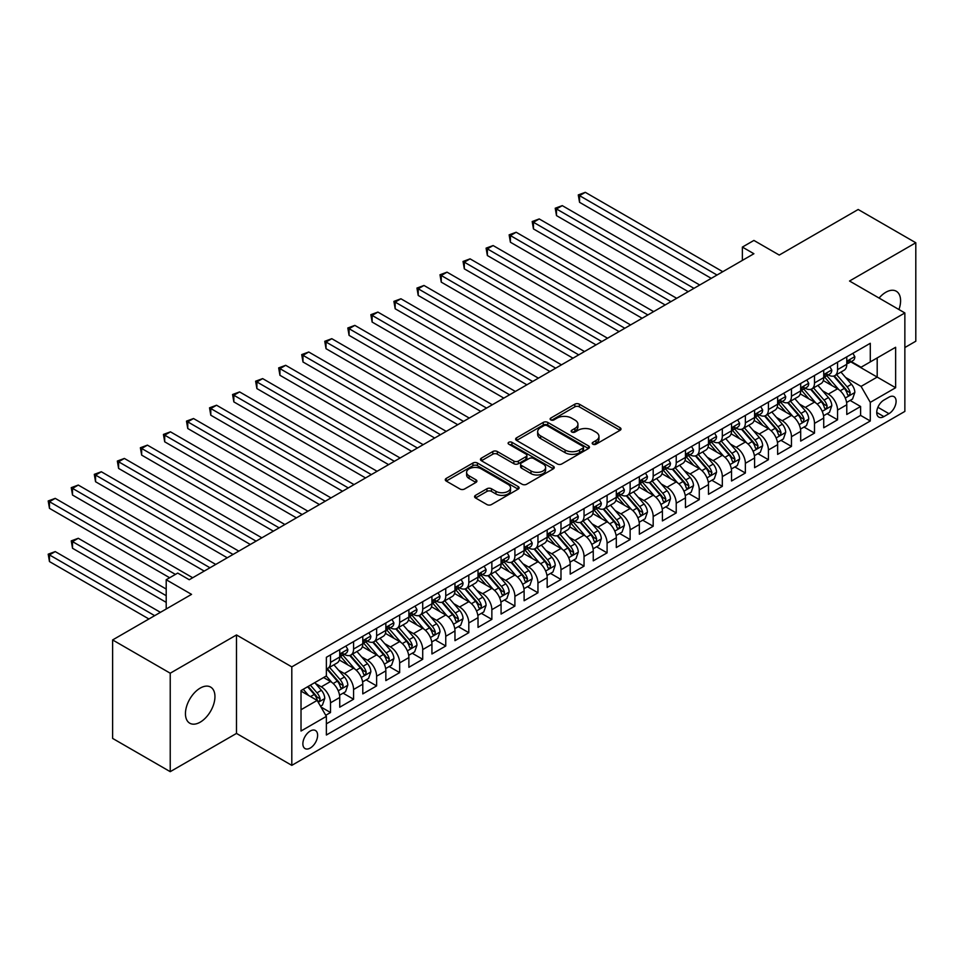 <?xml version="1.0" encoding="UTF-8"?>
<svg xmlns="http://www.w3.org/2000/svg" width="964" height="964" viewBox="0 0 964 964"><rect width="100%" height="100%" fill="white"/><g stroke="black" fill="none" stroke-linecap="round" stroke-linejoin="round"><path stroke-width="1.45" d="M592.86 444.187A2.241 1.289 0 0 0 596.029 444.187L620.069 430.306A3.193 1.844 0 0 0 620.997 429.004A3.193 1.844 0 0 0 620.069 427.691L579.352 404.181A3.193 1.844 0 0 0 574.821 404.181L550.781 418.063A2.241 1.289 0 0 0 550.131 418.978A2.241 1.289 0 0 0 550.781 419.894A2.241 1.289 0 0 0 553.951 419.894L557.059 418.099A10.242 5.917 0 0 1 571.544 418.099L574.93 420.051A10.242 5.917 0 0 1 577.93 424.232A10.242 5.917 0 0 1 574.93 428.414L571.821 430.209A2.241 1.289 0 0 0 571.17 431.125A2.241 1.289 0 0 0 571.821 432.041A2.241 1.289 0 0 0 574.99 432.041L578.099 430.245A10.242 5.917 0 0 1 592.583 430.245L595.969 432.197A10.242 5.917 0 0 1 598.969 436.379A10.242 5.917 0 0 1 595.969 440.56L592.86 442.356A2.241 1.289 0 0 0 592.209 443.271A2.241 1.289 0 0 0 592.86 444.187L592.86 442.356M200.199 722.169A20.859 12.038 120 0 0 213.827 703.792A20.859 12.038 120 0 0 210.622 687.079A20.859 12.038 120 0 0 200.199 688.115A20.859 12.038 120 0 0 186.57 706.491A20.859 12.038 120 0 0 189.763 723.205A20.859 12.038 120 0 0 200.199 722.169M898.942 309.54A20.859 12.038 120 0 0 896.267 291.224A20.859 12.038 120 0 0 885.844 292.261A20.859 12.038 120 0 0 879.072 298.057M310.239 748.052A10.435 6.025 120 0 0 317.06 738.858A10.435 6.025 120 0 0 315.457 730.507A10.435 6.025 120 0 0 310.239 731.025A10.435 6.025 120 0 0 303.431 740.207A10.435 6.025 120 0 0 305.034 748.57A10.435 6.025 120 0 0 310.239 748.052M475.505 495.351A3.193 1.844 0 0 0 474.577 496.653A3.193 1.844 0 0 0 475.505 497.954L486.941 504.558A3.193 1.844 0 0 0 491.459 504.558L518.15 489.146A3.193 1.844 0 0 0 519.09 487.832A3.193 1.844 0 0 0 518.15 486.531L477.433 463.021A3.193 1.844 0 0 0 472.914 463.021L446.212 478.433A3.193 1.844 0 0 0 445.284 479.735A3.193 1.844 0 0 0 446.212 481.048L460.009 489.013A3.193 1.844 0 0 0 464.54 489.013L475.963 482.422A3.193 1.844 0 0 0 476.903 481.108A3.193 1.844 0 0 0 475.963 479.807L469.119 475.854A8.556 4.941 0 0 1 466.612 472.36A8.556 4.941 0 0 1 471.902 467.793A8.556 4.941 0 0 1 481.229 468.866L508.028 484.35A8.556 4.941 0 0 1 510.534 487.832A8.556 4.941 0 0 1 505.257 492.399A8.556 4.941 0 0 1 495.93 491.327L491.459 488.748A3.193 1.844 0 0 0 486.941 488.748L475.505 495.351L475.505 497.954M904.859 347.546L915.8 341.22L915.8 242.759L858.177 209.489L779.249 255.062L753.896 240.434L742.376 247.085L753.896 253.737L189.245 579.738L177.725 573.074L166.206 579.738L166.206 609.007M170.23 673.209L170.23 771.67L236.493 733.423L236.493 634.951L170.23 673.209L112.619 639.939L191.547 594.366L166.206 579.738M236.493 634.951L291.803 666.883L904.859 312.951L904.859 411.411L291.803 765.356L291.803 666.883M915.8 242.759L849.537 281.018L904.859 312.951M557.288 463.937A3.193 1.844 0 0 0 561.819 463.937L588.51 448.525A3.193 1.844 0 0 0 589.45 447.224A3.193 1.844 0 0 0 588.51 445.91L547.793 422.401A3.193 1.844 0 0 0 543.262 422.401L516.571 437.813A3.193 1.844 0 0 0 515.632 439.126A3.193 1.844 0 0 0 516.571 440.428L557.288 463.937M509.655 444.669A2.241 1.289 0 0 1 511.932 444.982L511.932 442.319L553.336 466.227A3.193 1.844 0 0 1 554.264 467.528A3.193 1.844 0 0 1 553.336 468.829L526.633 484.241A3.193 1.844 0 0 1 522.114 484.241L481.398 460.732L481.398 458.129A3.193 1.844 0 0 0 480.458 459.43A3.193 1.844 0 0 0 481.398 460.732M481.398 458.129L492.821 451.526A3.193 1.844 0 0 1 497.34 451.526L513.86 461.069A3.193 1.844 0 0 0 518.379 461.069L525.958 456.683A3.193 1.844 0 0 0 526.898 455.382A3.193 1.844 0 0 0 525.958 454.08L508.763 444.151A2.241 1.289 0 0 1 508.112 443.235A2.241 1.289 0 0 1 509.486 442.042A2.241 1.289 0 0 1 511.932 442.319M170.23 771.67L112.619 738.412L112.619 639.939M325.748 715.288L330.519 712.529L320.964 707.01M315.517 683.5L321.301 686.85A13.038 7.531 60 0 1 330.519 702.816L339.738 697.49L339.738 707.202L353.571 699.225L343.088 693.164M338.569 670.197L344.353 673.535A13.038 7.531 60 0 1 353.571 689.513L362.789 684.187L362.789 693.899L376.623 685.91L366.127 679.861M361.608 656.894L367.404 660.232A13.038 7.531 60 0 1 376.623 676.198L385.841 670.884L385.841 680.596L399.662 672.607L389.179 666.558M384.66 643.591L390.444 646.928A13.038 7.531 60 0 1 399.662 662.895L408.881 657.569L408.881 667.281L422.714 659.304L412.231 653.243M407.712 630.275L413.496 633.625A13.038 7.531 60 0 1 422.714 649.591L431.932 644.265L431.932 653.978L445.754 646.001L435.27 639.939M430.751 616.972L436.535 620.31A13.038 7.531 60 0 1 445.754 636.288L454.972 630.962L454.972 640.674L468.805 632.685L458.322 626.636M453.803 603.669L459.587 607.007A13.038 7.531 60 0 1 468.805 622.973L478.024 617.659L478.024 627.371L491.857 619.382L481.361 613.333M476.843 590.366L482.639 593.704A13.038 7.531 60 0 1 491.857 609.67L501.075 604.344L501.075 614.068L514.897 606.079L504.413 600.03M499.894 577.062L505.678 580.4A13.038 7.531 60 0 1 514.897 596.367L524.115 591.04L524.115 600.753L537.948 592.776L527.465 586.715M522.946 563.747L528.73 567.097A13.038 7.531 60 0 1 537.948 583.063L547.166 577.737L547.166 587.45L560.988 579.472L550.504 573.411M545.986 550.444L551.769 553.782A13.038 7.531 60 0 1 560.988 569.748L570.206 564.434L570.206 574.146L584.039 566.157L573.556 560.108M569.037 537.141L574.821 540.479A13.038 7.531 60 0 1 584.039 556.445L593.258 551.119L593.258 560.843L607.091 552.854L596.596 546.805M592.077 523.838L597.873 527.175A13.038 7.531 60 0 1 607.091 543.142L616.309 537.816L616.309 547.528L630.131 539.551L619.647 533.49M615.128 510.522L620.912 513.872A13.038 7.531 60 0 1 630.131 529.839L639.349 524.512L639.349 534.225L653.182 526.248L642.699 520.186M638.18 497.219L643.964 500.557A13.038 7.531 60 0 1 653.182 516.523L662.401 511.209L662.401 520.922L676.222 512.932L665.738 506.883M661.22 483.916L667.004 487.254A13.038 7.531 60 0 1 676.222 503.22L685.452 497.906L685.452 507.618L699.274 499.629L688.79 493.58M684.271 470.613L690.055 473.951A13.038 7.531 60 0 1 699.274 489.917L708.492 484.591L708.492 494.303L722.325 486.326L711.83 480.265M707.311 457.298L713.107 460.647A13.038 7.531 60 0 1 722.325 476.614L731.543 471.288L731.543 481L745.365 473.023L734.881 466.962M730.363 443.994L736.147 447.332A13.038 7.531 60 0 1 745.365 463.31L754.583 457.984L754.583 467.697L768.416 459.708L757.933 453.658M753.414 430.691L759.198 434.029A13.038 7.531 60 0 1 768.416 449.995L777.635 444.681L777.635 454.393L791.456 446.404L780.973 440.355M776.454 417.388L782.238 420.726A13.038 7.531 60 0 1 791.456 436.692L800.686 431.366L800.686 441.09L814.508 433.101L804.024 427.052M799.505 404.085L805.289 407.423A13.038 7.531 60 0 1 814.508 423.389L823.726 418.063L823.726 427.775L837.559 419.798L837.559 410.086A13.038 7.531 -120 0 0 828.341 394.119L822.545 390.769M827.064 413.737L837.559 419.798M339.738 697.49A13.038 7.531 -120 0 0 330.519 681.524L323.615 677.535M362.789 684.187A13.038 7.531 -120 0 0 353.571 668.221L339.316 659.991M385.841 670.884A13.038 7.531 -120 0 0 376.623 654.905L362.368 646.687M408.881 657.569A13.038 7.531 -120 0 0 399.662 641.602L385.407 633.372M431.932 644.265A13.038 7.531 -120 0 0 422.714 628.299L408.459 620.069M454.972 630.962A13.038 7.531 -120 0 0 445.754 614.996L431.511 606.766M478.024 617.659A13.038 7.531 -120 0 0 468.805 601.693L454.55 593.463M501.075 604.344A13.038 7.531 -120 0 0 491.857 588.377L477.602 580.147M524.115 591.04A13.038 7.531 -120 0 0 514.897 575.074L500.641 566.844M547.166 577.737A13.038 7.531 -120 0 0 537.948 561.771L523.693 553.541M570.206 564.434A13.038 7.531 -120 0 0 560.988 548.468L546.745 540.238M593.258 551.119A13.038 7.531 -120 0 0 584.039 535.153L569.784 526.934M616.309 537.816A13.038 7.531 -120 0 0 607.091 521.849L592.836 513.619M639.349 524.512A13.038 7.531 -120 0 0 630.131 508.546L615.876 500.316M662.401 511.209A13.038 7.531 -120 0 0 653.182 495.243L638.927 487.013M685.452 497.906A13.038 7.531 -120 0 0 676.222 481.928L661.979 473.71M708.492 484.591A13.038 7.531 -120 0 0 699.274 468.625L685.018 460.394M731.543 471.288A13.038 7.531 -120 0 0 722.325 455.321L708.07 447.091M754.583 457.984A13.038 7.531 -120 0 0 745.365 442.018L731.11 433.788M777.635 444.681A13.038 7.531 -120 0 0 768.416 428.715L754.161 420.485M800.686 431.366A13.038 7.531 -120 0 0 791.456 415.4L777.213 407.169M823.726 418.063A13.038 7.531 -120 0 0 814.508 402.096L800.253 393.866M888.953 397.18L883.88 400.096A10.098 5.832 120 0 0 877.276 409.001A10.098 5.832 120 0 0 878.831 417.099A10.098 5.832 120 0 0 883.88 416.605L888.953 413.677A10.098 5.832 120 0 0 895.556 404.772A10.098 5.832 120 0 0 894.002 396.674A10.098 5.832 120 0 0 888.953 397.18M301.021 709.733L317.156 700.418L326.374 716.385L326.374 735.014L870.287 420.991L870.287 402.362L861.069 386.395L845.597 377.466M326.374 716.385L301.021 731.025L301.021 690.573L326.374 675.933L326.374 657.303L870.287 343.28L870.287 361.91L895.628 347.281L895.628 387.733L870.287 402.362M344.232 654.315L344.353 654.375A13.038 7.531 60 0 0 350.872 655.026L360.09 649.7A13.038 7.531 -120 0 0 362.789 643.735L362.789 636.288M367.284 641L367.404 641.072A13.038 7.531 60 0 0 373.924 641.723L383.142 636.397A13.038 7.531 -120 0 0 385.841 630.432L385.841 622.973M390.324 627.697L390.444 627.769A13.038 7.531 60 0 0 396.963 628.408L406.181 623.093A13.038 7.531 -120 0 0 408.881 617.117L408.881 609.67M413.375 614.393L413.496 614.466A13.038 7.531 60 0 0 420.015 615.104L429.233 609.79A13.038 7.531 -120 0 0 431.932 603.813L431.932 596.367M436.415 601.09L436.535 601.15A13.038 7.531 60 0 0 443.054 601.801L452.273 596.475A13.038 7.531 -120 0 0 454.972 590.51L454.972 583.063M459.467 587.775L459.587 587.847A13.038 7.531 60 0 0 466.106 588.498L475.324 583.172A13.038 7.531 -120 0 0 478.024 577.207L478.024 569.748M482.518 574.472L482.639 574.544A13.038 7.531 60 0 0 489.158 575.183L498.376 569.869A13.038 7.531 -120 0 0 501.075 563.904L501.075 556.445M505.558 561.168L505.678 561.241A13.038 7.531 60 0 0 512.197 561.879L521.416 556.565A13.038 7.531 -120 0 0 524.115 550.589L524.115 543.142M528.609 547.865L528.73 547.926A13.038 7.531 60 0 0 535.249 548.576L544.467 543.25A13.038 7.531 -120 0 0 547.166 537.285L547.166 529.839M551.649 534.55L551.769 534.622A13.038 7.531 60 0 0 558.289 535.273L567.507 529.947A13.038 7.531 -120 0 0 570.206 523.982L570.206 516.523M574.701 521.247L574.821 521.319A13.038 7.531 60 0 0 581.34 521.97L590.558 516.644A13.038 7.531 -120 0 0 593.258 510.679L593.258 503.22M597.752 507.944L597.873 508.016A13.038 7.531 60 0 0 604.392 508.655L613.61 503.341A13.038 7.531 -120 0 0 616.309 497.364L616.309 489.917M620.792 494.64L620.912 494.713A13.038 7.531 60 0 0 627.431 495.351L636.65 490.025A13.038 7.531 -120 0 0 639.349 484.061L639.349 476.614M643.844 481.337L643.964 481.398A13.038 7.531 60 0 0 650.483 482.048L659.701 476.722A13.038 7.531 -120 0 0 662.401 470.757L662.401 463.298M666.883 468.022L667.004 468.094A13.038 7.531 60 0 0 673.523 468.745L682.741 463.419A13.038 7.531 -120 0 0 685.452 457.454L685.452 449.995M689.935 454.719L690.055 454.791A13.038 7.531 60 0 0 696.574 455.43L705.793 450.116A13.038 7.531 -120 0 0 708.492 444.139L708.492 436.692M712.986 441.416L713.107 441.488A13.038 7.531 60 0 0 719.626 442.127L728.844 436.8A13.038 7.531 -120 0 0 731.543 430.836L731.543 423.389M736.026 428.112L736.147 428.173A13.038 7.531 60 0 0 742.666 428.823L751.884 423.497A13.038 7.531 -120 0 0 754.583 417.533L754.583 410.086M759.078 414.797L759.198 414.869A13.038 7.531 60 0 0 765.717 415.52L774.936 410.194A13.038 7.531 -120 0 0 777.635 404.229L777.635 396.77M782.117 401.494L782.238 401.566A13.038 7.531 60 0 0 788.757 402.205L797.975 396.891A13.038 7.531 -120 0 0 800.686 390.914L800.686 383.467M805.169 388.191L805.289 388.263A13.038 7.531 60 0 0 811.809 388.902L821.027 383.588A13.038 7.531 -120 0 0 823.726 377.611L823.726 370.164M326.374 723.831L860.599 415.4L860.599 406.495L846.778 414.472L846.778 404.76A13.038 7.531 -120 0 0 837.559 388.793L823.304 380.563M828.221 374.888L828.341 374.948A13.038 7.531 -120 0 0 834.86 375.599A13.038 7.531 -120 0 0 837.559 369.634L837.559 362.175M834.86 375.599L844.078 370.272A13.038 7.531 -120 0 0 846.778 364.308L846.778 356.861M330.519 654.905L330.519 662.364A13.038 7.531 60 0 1 327.82 668.329A13.038 7.531 60 0 1 326.374 668.859M327.82 668.329L337.038 663.003A13.038 7.531 -120 0 0 339.738 657.038L339.738 649.591M353.571 641.602L353.571 649.061A13.038 7.531 60 0 1 350.872 655.026M376.623 628.299L376.623 635.746A13.038 7.531 60 0 1 373.924 641.723M399.662 614.996L399.662 622.443A13.038 7.531 60 0 1 396.963 628.408M422.714 601.693L422.714 609.14A13.038 7.531 60 0 1 420.015 615.104M445.754 588.377L445.754 595.836A13.038 7.531 60 0 1 443.054 601.801M468.805 575.074L468.805 582.521A13.038 7.531 60 0 1 466.106 588.498M491.857 561.771L491.857 569.218A13.038 7.531 60 0 1 489.158 575.183M514.897 548.468L514.897 555.915A13.038 7.531 60 0 1 512.197 561.879M537.948 535.153L537.948 542.612A13.038 7.531 60 0 1 535.249 548.576M560.988 521.849L560.988 529.308A13.038 7.531 60 0 1 558.289 535.273M584.039 508.546L584.039 515.993A13.038 7.531 60 0 1 581.34 521.97M607.091 495.243L607.091 502.69A13.038 7.531 60 0 1 604.392 508.655M630.131 481.928L630.131 489.387A13.038 7.531 60 0 1 627.431 495.351M653.182 468.625L653.182 476.083A13.038 7.531 60 0 1 650.483 482.048M676.222 455.321L676.222 462.768A13.038 7.531 60 0 1 673.523 468.745M699.274 442.018L699.274 449.465A13.038 7.531 60 0 1 696.574 455.43M722.325 428.703L722.325 436.162A13.038 7.531 60 0 1 719.626 442.127M745.365 415.4L745.365 422.859A13.038 7.531 60 0 1 742.666 428.823M768.416 402.096L768.416 409.543A13.038 7.531 60 0 1 765.717 415.52M791.456 388.793L791.456 396.24A13.038 7.531 60 0 1 788.757 402.205M814.508 375.49L814.508 382.937A13.038 7.531 60 0 1 811.809 388.902M814.508 423.389L814.508 433.101M791.456 436.692L791.456 446.404M768.416 449.995L768.416 459.708M745.365 463.31L745.365 473.023M722.325 476.614L722.325 486.326M699.274 489.917L699.274 499.629M676.222 503.22L676.222 512.932M653.182 516.523L653.182 526.248M630.131 529.839L630.131 539.551M607.091 543.142L607.091 552.854M584.039 556.445L584.039 566.157M560.988 569.748L560.988 579.472M537.948 583.063L537.948 592.776M514.897 596.367L514.897 606.079M491.857 609.67L491.857 619.382M468.805 622.973L468.805 632.685M445.754 636.288L445.754 646.001M422.714 649.591L422.714 659.304M399.662 662.895L399.662 672.607M376.623 676.198L376.623 685.91M353.571 689.513L353.571 699.225M330.519 702.816L330.519 712.529M317.156 700.418L301.021 691.104M861.069 386.395L877.192 377.081L877.192 357.921L895.628 347.281M850.802 361.849L895.628 387.733M851.26 361.572L861.069 367.236L870.287 361.91M236.493 733.423L291.803 765.356M742.376 247.085L742.376 260.388M850.115 400.434L860.599 406.495M860.599 415.4L870.287 420.991M593.752 444.5L595.969 443.223A10.242 5.917 0 0 0 598.969 439.042L598.969 436.379M577.93 424.232L577.93 426.895A10.242 5.917 0 0 1 574.93 431.077L572.724 432.354M620.021 430.33L579.352 406.844A3.193 1.844 0 0 0 574.821 406.844L551.685 420.208M588.462 448.549L547.793 425.064A3.193 1.844 0 0 0 543.262 425.064L516.608 440.452L516.571 437.813M582.846 448.127A2.241 1.289 0 0 0 583.509 447.224A2.241 1.289 0 0 0 582.846 446.308L547.106 425.666A2.241 1.289 0 0 0 543.937 425.666L540.659 427.558A10.242 5.917 0 0 0 537.659 431.739A10.242 5.917 0 0 0 540.659 435.921L565.097 450.031A10.242 5.917 0 0 0 579.569 450.031L582.846 448.127L582.846 450.791A2.241 1.289 0 0 0 583.509 449.875L583.509 447.224M537.659 431.739L537.659 434.403A10.242 5.917 0 0 0 540.659 438.584L540.659 435.921M582.846 450.791L579.569 452.682A10.242 5.917 0 0 1 565.097 452.682L540.659 438.584M481.434 460.756L492.821 454.189L492.821 451.526M526.898 455.382L526.898 458.045A3.193 1.844 0 0 1 525.958 459.346L518.379 463.72A3.193 1.844 0 0 1 513.86 463.72L497.34 454.189A3.193 1.844 0 0 0 492.821 454.189M511.932 444.982L553.288 468.853M530.995 470.962A8.556 4.941 0 0 0 540.322 472.023A8.556 4.941 0 0 0 545.6 467.468A8.556 4.941 0 0 0 543.094 463.973L533.646 458.515A3.193 1.844 0 0 0 529.128 458.515L521.548 462.889A3.193 1.844 0 0 0 520.608 464.202A3.193 1.844 0 0 0 521.548 465.504L530.995 470.962L530.995 473.613A8.556 4.941 0 0 0 540.322 474.686A8.556 4.941 0 0 0 545.6 470.119L545.6 467.468M520.608 464.202L520.608 466.853A3.193 1.844 0 0 0 521.548 468.167L521.548 465.504M530.995 473.613L521.548 468.167M510.534 487.832L510.534 490.495A8.556 4.941 0 0 1 505.257 495.062A8.556 4.941 0 0 1 495.93 493.99L491.459 491.411A3.193 1.844 0 0 0 486.941 491.411L475.553 497.978M466.612 472.36L466.612 475.023A8.556 4.941 0 0 0 469.119 478.518L469.119 475.854M475.915 482.446L469.119 478.518M518.114 489.17L477.433 465.684A3.193 1.844 0 0 0 472.914 465.684L446.26 481.072M846.585 402.47L852.538 399.036L854.839 392.384A8.64 4.989 -120 0 0 851.477 384.274L840.945 372.08M838.837 389.637L826.799 375.695M831.992 385.576L825.003 377.49A20.702 11.954 -120 0 0 824.365 376.767M579.545 255.532L665.16 304.961L533.453 228.914L533.453 222.262L539.213 218.936L676.692 298.31M833.679 376.068L844.331 388.396A8.64 4.989 60 0 1 847.416 394.348C848.706 396.084 849.633 395.553 850.176 392.758A8.64 4.989 -120 0 0 847.103 386.805L836.571 374.61M834.306 375.864L845.753 389.119A4.398 2.543 60 0 1 846.862 390.842L850.176 392.758M847.416 394.348L848.043 395.373M852.887 353.33L854.839 356.728A8.64 4.989 60 0 1 853.056 360.548L848.669 363.079A8.64 4.989 -120 0 0 850.176 361.078L849.995 360.319M717.023 275.029L579.545 195.656L585.305 192.33L722.783 271.703M847.067 363.476L847.103 363.476A8.64 4.989 -120 0 0 848.669 363.079M849.067 360.44L850.176 361.078C849.633 359.777 848.718 360.319 847.416 362.681A8.64 4.989 60 0 1 846.778 363.91M711.263 278.355L579.545 202.307L579.545 195.656L578.279 194.921L585.305 192.33M579.545 202.307L578.279 194.921M823.533 415.785L829.486 412.339L831.787 405.687A8.64 4.989 -120 0 0 828.425 397.578L817.894 385.383M815.785 402.94L803.759 389.01M808.941 398.879L801.952 390.794A20.702 11.954 -120 0 0 801.313 390.071M556.493 268.836L642.12 318.265L510.402 242.229L510.402 235.578L516.162 232.252L653.64 311.613M810.64 389.372L821.28 401.699A8.64 4.989 60 0 1 824.365 407.652C825.666 409.387 826.582 408.857 827.136 406.061A8.64 4.989 -120 0 0 824.051 400.108L813.52 387.914M811.266 389.167L822.702 402.422A4.398 2.543 60 0 1 823.81 404.145L827.136 406.061M824.365 407.652L824.991 408.676M800.481 429.088L806.446 425.654L808.748 418.991A8.64 4.989 -120 0 0 805.386 410.881L794.854 398.698M792.745 416.243L780.707 402.313M785.889 412.194L778.912 404.097A20.702 11.954 -120 0 0 778.273 403.386M533.453 282.139L619.069 331.58L487.362 255.532L487.362 248.881L493.122 245.555L630.589 324.916M787.588 402.675L798.24 415.014A8.64 4.989 60 0 1 801.313 420.955L801.952 421.979L803.108 421.822L804.084 419.364A8.64 4.989 -120 0 0 801 413.411L790.468 401.217M788.215 402.482L799.662 415.725A4.398 2.543 60 0 1 800.771 417.448L804.084 419.364M777.442 442.392L783.395 438.957L785.696 432.306A8.64 4.989 -120 0 0 782.334 424.196L771.803 412.002M769.694 429.546L757.656 415.617M762.849 425.498L755.86 417.412A20.702 11.954 -120 0 0 755.222 416.689M510.402 295.454L596.029 344.883L464.311 268.836L464.311 262.184L470.071 258.858L607.549 338.231M764.536 415.99L775.189 428.317A8.64 4.989 60 0 1 778.273 434.27C779.575 436.005 780.491 435.475 781.033 432.667A8.64 4.989 -120 0 0 777.96 426.715L767.428 414.532M765.163 415.785L776.61 429.028A4.398 2.543 60 0 1 777.719 430.751L781.033 432.667M778.273 434.27L778.9 435.294M754.39 455.695L760.343 452.261L762.657 445.609A8.64 4.989 -120 0 0 759.295 437.499L748.763 425.305M746.654 442.862L734.616 428.92M739.798 438.801L732.821 430.715A20.702 11.954 -120 0 0 732.17 429.992M487.362 308.757L572.978 358.186L441.259 282.139L441.259 275.487L447.031 272.161L584.497 351.535M741.497 429.293L752.149 441.62A8.64 4.989 60 0 1 755.222 447.573C756.523 449.308 757.439 448.778 757.993 445.971A8.64 4.989 -120 0 0 754.908 440.03L744.377 427.835M742.123 429.088L753.559 442.343A4.398 2.543 60 0 1 754.667 444.067L757.993 445.971M755.222 447.573L755.848 448.597M829.835 366.633L831.787 370.031A8.64 4.989 60 0 1 830.004 373.851L825.63 376.382A8.64 4.989 -120 0 0 827.136 374.394L826.943 373.622M693.972 288.332L556.493 208.959L562.265 205.633L699.731 285.007M824.015 376.779L824.051 376.779A8.64 4.989 -120 0 0 825.63 376.382M826.015 373.743L827.136 374.394C826.582 373.092 825.666 373.622 824.365 375.984A8.64 4.989 60 0 1 823.726 377.213M688.212 291.658L556.493 215.611L556.493 208.959L555.228 208.224L562.265 205.633M556.493 215.611L555.228 208.224M806.784 379.937L808.748 383.335A8.64 4.989 60 0 1 806.952 387.154L802.578 389.685A8.64 4.989 -120 0 0 804.084 387.697L803.904 386.926M670.932 301.636L532.188 221.539L539.213 218.936M800.964 390.095L801 390.095A8.64 4.989 -120 0 0 802.578 389.685M802.964 387.046L804.084 387.697C803.542 386.395 802.614 386.926 801.313 389.287A8.64 4.989 60 0 1 800.686 390.516M533.453 228.914L532.188 221.539M783.744 393.252L785.696 396.638A8.64 4.989 60 0 1 783.913 400.458L779.527 402.988A8.64 4.989 -120 0 0 781.033 401L780.852 400.241M647.88 314.939L509.137 234.842L516.162 232.252M777.924 403.398L777.96 403.398A8.64 4.989 -120 0 0 779.527 402.988M779.924 400.361L781.033 401C780.491 399.699 779.575 400.229 778.273 402.603A8.64 4.989 60 0 1 777.635 403.832M510.402 242.229L509.137 234.842M760.692 406.555L762.657 409.941A8.64 4.989 60 0 1 760.861 413.773L756.487 416.291A8.64 4.989 -120 0 0 757.993 414.303L757.812 413.544M624.829 328.254L486.085 248.146L493.122 245.555M754.872 416.701L754.908 416.701A8.64 4.989 -120 0 0 756.487 416.291M756.873 413.664L757.993 414.303C757.451 413.002 756.523 413.544 755.222 415.906A8.64 4.989 60 0 1 754.583 417.135M487.362 255.532L486.085 248.146M731.351 469.01L737.303 465.564L739.605 458.912A8.64 4.989 -120 0 0 736.243 450.803L725.711 438.608M723.603 456.165L711.565 442.235M716.758 452.104L709.769 444.018A20.702 11.954 -120 0 0 709.13 443.295M464.311 322.06L549.926 371.489L418.219 295.454L418.219 288.802L423.979 285.465L561.458 364.838M718.445 442.597L729.097 454.924A8.64 4.989 60 0 1 732.182 460.876C733.471 462.612 734.399 462.081 734.942 459.286A8.64 4.989 -120 0 0 731.869 453.333L721.337 441.138M719.072 442.392L730.519 455.647A4.398 2.543 60 0 1 731.628 457.37L734.942 459.286M732.182 460.876L732.809 461.901M737.653 419.858L739.605 423.256A8.64 4.989 60 0 1 737.822 427.076L733.435 429.607A8.64 4.989 -120 0 0 734.942 427.618L734.761 426.847M601.789 341.557L463.045 261.449L470.071 258.858M731.833 430.004L731.869 430.004A8.64 4.989 -120 0 0 733.435 429.607M733.833 426.968L734.942 427.618C734.399 426.317 733.484 426.847 732.182 429.209A8.64 4.989 60 0 1 731.543 430.438M464.311 268.836L463.045 261.449M708.299 482.313L714.252 478.879L716.553 472.215A8.64 4.989 -120 0 0 713.191 464.106L702.66 451.923M700.551 469.468L688.525 455.538M693.706 465.407L686.717 457.322A20.702 11.954 -120 0 0 686.079 456.611M441.259 335.364L526.886 384.805L395.168 308.757L395.168 302.106L400.928 298.78L538.406 378.141M695.406 455.9L706.046 468.239A8.64 4.989 60 0 1 709.13 474.18L709.757 475.204L710.926 475.047L711.89 472.589A8.64 4.989 -120 0 0 708.817 466.636L698.285 454.442M696.032 455.707L707.468 468.95A4.398 2.543 60 0 1 708.576 470.673L711.89 472.589M714.601 433.161L716.553 436.559A8.64 4.989 60 0 1 714.77 440.379L710.396 442.91A8.64 4.989 -120 0 0 711.89 440.922L711.709 440.15M578.737 354.86L439.994 274.764L447.031 272.161M708.781 443.307L708.817 443.307A8.64 4.989 -120 0 0 710.396 442.91M710.781 440.271L711.89 440.922C711.348 439.62 710.432 440.15 709.13 442.512A8.64 4.989 60 0 1 708.492 443.741M441.259 282.139L439.994 274.764M685.247 495.617L691.212 492.182L693.514 485.531A8.64 4.989 -120 0 0 690.152 477.421L679.62 465.226M677.511 482.771L665.473 468.841M670.655 478.722L663.678 470.637A20.702 11.954 -120 0 0 663.027 469.914M418.219 348.679L503.835 398.108L372.128 322.06L372.128 315.409L377.888 312.083L515.354 391.456M672.354 469.215L683.006 481.542A8.64 4.989 60 0 1 686.079 487.495C687.38 489.23 688.308 488.7 688.85 485.892A8.64 4.989 -120 0 0 685.766 479.939L675.234 467.757M672.98 469.01L684.428 482.253A4.398 2.543 60 0 1 685.537 483.976L688.85 485.892M686.079 487.495L686.717 488.519M691.549 446.477L693.514 449.863A8.64 4.989 60 0 1 691.718 453.683L687.344 456.213A8.64 4.989 -120 0 0 688.85 454.225L688.67 453.454M555.698 368.164L416.954 288.067L423.979 285.465M685.729 456.623L685.766 456.623A8.64 4.989 -120 0 0 687.344 456.213M687.73 453.586L688.85 454.225C688.308 452.923 687.38 453.454 686.079 455.827A8.64 4.989 60 0 1 685.452 457.057M418.219 295.454L416.954 288.067M662.208 508.92L668.16 505.485L670.462 498.834A8.64 4.989 -120 0 0 667.1 490.724L656.568 478.53M654.46 496.086L642.422 482.145M647.615 492.026L640.626 483.94A20.702 11.954 -120 0 0 639.988 483.217M395.168 361.982L480.795 411.411L349.076 335.364L349.076 328.712L354.836 325.386L492.315 404.76M649.302 482.518L659.954 494.845A8.64 4.989 60 0 1 663.039 500.798C664.329 502.533 665.256 502.003 665.799 499.195A8.64 4.989 -120 0 0 662.726 493.255L652.194 481.06M649.929 482.313L661.376 495.568A4.398 2.543 60 0 1 662.485 497.279L665.799 499.195M663.039 500.798L663.666 501.822M668.51 459.78L670.462 463.166A8.64 4.989 60 0 1 668.679 466.998L664.292 469.516A8.64 4.989 -120 0 0 665.799 467.528L665.618 466.769M532.646 381.467L393.902 301.37L400.928 298.78M662.69 469.926L662.726 469.926A8.64 4.989 -120 0 0 664.292 469.516M664.69 466.889L665.799 467.528C665.256 466.227 664.341 466.757 663.039 469.131A8.64 4.989 60 0 1 662.401 470.36M395.168 308.757L393.902 301.37M639.156 522.235L645.109 518.789L647.422 512.137A8.64 4.989 -120 0 0 644.06 504.027L633.529 491.833M631.42 509.39L619.382 495.46M624.564 505.329L617.587 497.243A20.702 11.954 -120 0 0 616.936 496.52M372.128 375.285L457.743 424.714L326.025 348.679L326.025 342.015L331.797 338.689L469.263 418.063M626.263 495.821L636.915 508.149A8.64 4.989 60 0 1 639.988 514.101C641.289 515.836 642.205 515.306 642.759 512.511A8.64 4.989 -120 0 0 639.674 506.558L629.143 494.363M626.889 495.617L638.325 508.872A4.398 2.543 60 0 1 639.433 510.595L642.759 512.511M639.988 514.101L640.614 515.125M645.458 473.083L647.422 476.481A8.64 4.989 60 0 1 645.627 480.301L641.253 482.831A8.64 4.989 -120 0 0 642.759 480.831L642.578 480.072M509.594 394.782L370.851 314.674L377.888 312.083M639.638 483.229L639.674 483.229A8.64 4.989 -120 0 0 641.253 482.831M641.638 480.193L642.759 480.831C642.217 479.542 641.289 480.072 639.988 482.434A8.64 4.989 60 0 1 639.349 483.663M372.128 322.06L370.851 314.674M616.117 535.538L622.069 532.092L624.371 525.44A8.64 4.989 -120 0 0 621.009 517.331L610.477 505.148M608.368 522.693L596.33 508.763M601.524 518.632L594.535 510.546A20.702 11.954 -120 0 0 593.896 509.823M349.076 388.588L434.692 438.018L302.985 361.982L302.985 355.33L308.745 352.005L446.224 431.366M603.211 509.125L613.863 521.464A8.64 4.989 60 0 1 616.948 527.404C618.237 529.14 619.165 528.609 619.707 525.814A8.64 4.989 -120 0 0 616.635 519.861L606.103 507.667M603.838 508.932L615.285 522.175A4.398 2.543 60 0 1 616.394 523.898L619.707 525.814M616.948 527.404L617.575 528.429M622.419 486.386L624.371 489.784A8.64 4.989 60 0 1 622.587 493.604L618.201 496.135A8.64 4.989 -120 0 0 619.707 494.146L619.527 493.375M486.555 408.085L347.811 327.977L354.836 325.386M616.599 496.532L616.635 496.532A8.64 4.989 -120 0 0 618.201 496.135M618.599 493.496L619.707 494.146C619.165 492.845 618.237 493.375 616.948 495.737A8.64 4.989 60 0 1 616.309 496.966M349.076 335.364L347.811 327.977M593.065 548.841L599.018 545.407L601.319 538.756A8.64 4.989 -120 0 0 597.957 530.646L587.425 518.451M585.317 535.996L573.291 522.066M578.472 531.947L571.483 523.85A20.702 11.954 -120 0 0 570.845 523.139M326.025 401.904L411.652 451.333L279.934 375.285L279.934 368.634L285.693 365.308L423.172 444.681M580.171 522.428L590.812 534.767A8.64 4.989 60 0 1 593.896 540.72C595.198 542.455 596.114 541.925 596.656 539.117A8.64 4.989 -120 0 0 593.583 533.164L583.051 520.982M580.786 522.235L592.233 535.478A4.398 2.543 60 0 1 593.342 537.201L596.656 539.117M593.896 540.72L594.523 541.744M599.367 499.701L601.319 503.088A8.64 4.989 60 0 1 599.536 506.907L595.162 509.438A8.64 4.989 -120 0 0 596.656 507.45L596.475 506.678M463.503 421.389L324.76 341.292L331.797 338.689M593.547 509.848L593.583 509.848A8.64 4.989 -120 0 0 595.162 509.438M595.547 506.811L596.656 507.45C596.114 506.148 595.198 506.678 593.896 509.04A8.64 4.989 60 0 1 593.258 510.269M326.025 348.679L324.76 341.292M570.013 562.145L575.978 558.71L578.279 552.059A8.64 4.989 -120 0 0 574.918 543.949L564.386 531.754M562.277 549.311L550.239 535.369M555.421 545.25L548.444 537.165A20.702 11.954 -120 0 0 547.793 536.442M302.985 415.207L388.6 464.636L256.894 388.588L256.894 381.937L262.654 378.611L400.12 457.984M557.12 535.743L567.772 548.07A8.64 4.989 60 0 1 570.845 554.023C572.146 555.758 573.074 555.228 573.616 552.42A8.64 4.989 -120 0 0 570.531 546.48L560 534.285M557.746 535.538L569.194 548.793A4.398 2.543 60 0 1 570.302 550.504L573.616 552.42M570.845 554.023L571.471 555.047M576.315 513.005L578.279 516.391A8.64 4.989 60 0 1 576.484 520.211L572.11 522.741A8.64 4.989 -120 0 0 573.616 520.753L573.435 519.994M440.464 434.692L301.72 354.595L308.745 352.005M570.495 523.151L570.531 523.151A8.64 4.989 -120 0 0 572.11 522.741M572.496 520.114L573.616 520.753C573.074 519.451 572.146 519.982 570.845 522.355A8.64 4.989 60 0 1 570.206 523.585M302.985 361.982L301.72 354.595M553.276 526.308L555.228 529.706A8.64 4.989 60 0 1 553.444 533.526L549.058 536.056A8.64 4.989 -120 0 0 550.564 534.056L550.384 533.297M417.412 448.007L278.668 367.899L285.693 365.308M547.456 536.454L547.492 536.454A8.64 4.989 -120 0 0 549.058 536.056M549.456 533.417L550.564 534.056C550.022 532.755 549.106 533.297 547.805 535.659A8.64 4.989 60 0 1 547.166 536.888M279.934 375.285L278.668 367.899M530.224 539.611L532.188 543.009A8.64 4.989 60 0 1 530.393 546.829L526.019 549.36A8.64 4.989 -120 0 0 527.525 547.371L527.344 546.6M394.36 461.31L255.617 381.202L262.654 378.611M524.404 549.757L524.44 549.757A8.64 4.989 -120 0 0 526.019 549.36M526.404 546.721L527.525 547.371C526.983 546.07 526.055 546.6 524.753 548.962A8.64 4.989 60 0 1 524.115 550.191M256.894 388.588L255.617 381.202M546.974 575.448L552.926 572.014L555.228 565.362A8.64 4.989 -120 0 0 551.866 557.252L541.334 545.058M539.225 562.615L527.188 548.673M532.381 558.554L525.392 550.468A20.702 11.954 -120 0 0 524.753 549.745M279.934 428.51L365.549 477.939L233.842 401.892L233.842 395.24L239.602 391.914L377.081 471.288M534.068 549.046L544.72 561.373A8.64 4.989 60 0 1 547.805 567.326C549.094 569.061 550.022 568.531 550.564 565.735A8.64 4.989 -120 0 0 547.492 559.783L536.96 547.588M534.695 548.841L546.142 562.096A4.398 2.543 60 0 1 547.251 563.82L550.564 565.735M547.805 567.326L548.432 568.35M523.922 588.763L529.875 585.317L532.188 578.665A8.64 4.989 -120 0 0 528.814 570.555L518.295 558.361M516.186 575.918L504.148 561.988M509.329 571.857L502.352 563.771A20.702 11.954 -120 0 0 501.702 563.048M256.894 441.813L342.509 491.242L210.791 415.207L210.791 408.555L216.563 405.229L354.029 484.591M511.028 562.349L521.681 574.689A8.64 4.989 60 0 1 524.753 580.629L525.38 581.654L526.549 581.497L527.525 579.039A8.64 4.989 -120 0 0 524.44 573.086L513.908 560.891M511.655 562.145L523.091 575.4A4.398 2.543 60 0 1 524.199 577.123L527.525 579.039M500.882 602.066L506.835 598.632L509.137 591.968A8.64 4.989 -120 0 0 505.775 583.859L495.243 571.676M493.134 589.221L481.096 575.291M486.29 585.172L479.301 577.075A20.702 11.954 -120 0 0 478.662 576.364M233.842 455.116L319.458 504.558L187.751 428.51L187.751 421.858L193.511 418.533L330.989 497.894M487.977 575.653L498.629 587.992A8.64 4.989 60 0 1 501.714 593.945C503.003 595.68 503.931 595.137 504.473 592.342A8.64 4.989 -120 0 0 501.388 586.389L490.869 574.195M488.603 575.46L500.051 588.703A4.398 2.543 60 0 1 501.159 590.426L504.473 592.342M501.714 593.945L502.34 594.957M507.185 552.926L509.137 556.312A8.64 4.989 60 0 1 507.353 560.132L502.967 562.663A8.64 4.989 -120 0 0 504.473 560.674L504.293 559.903M371.321 474.613L232.577 394.517L239.602 391.914M501.364 563.072L501.388 563.072A8.64 4.989 -120 0 0 502.967 562.663M503.365 560.024L504.473 560.674C503.931 559.373 503.003 559.903 501.714 562.265A8.64 4.989 60 0 1 501.075 563.494M233.842 401.892L232.577 394.517M477.831 615.369L483.783 611.935L486.085 605.284A8.64 4.989 -120 0 0 482.723 597.174L472.191 584.979M470.083 602.536L458.057 588.594M463.238 598.475L456.249 590.39A20.702 11.954 -120 0 0 455.611 589.667M210.791 468.432L296.418 517.861L164.699 441.813L164.699 435.162L170.459 431.836L307.938 511.209M464.925 588.968L475.577 601.295A8.64 4.989 60 0 1 478.662 607.248C479.964 608.983 480.879 608.453 481.422 605.645A8.64 4.989 -120 0 0 478.349 599.692L467.817 587.51M465.552 588.763L476.999 602.018A4.398 2.543 60 0 1 478.108 603.729L481.422 605.645M478.662 607.248L479.289 608.272M484.133 566.23L486.085 569.616A8.64 4.989 60 0 1 484.302 573.435L479.927 575.966A8.64 4.989 -120 0 0 481.422 573.978L481.241 573.219M348.269 487.917L209.525 407.82L216.563 405.229M478.313 576.376L478.349 576.376A8.64 4.989 -120 0 0 479.927 575.966M480.313 573.339L481.422 573.978C480.879 572.676 479.964 573.206 478.662 575.58A8.64 4.989 60 0 1 478.024 576.809M210.791 415.207L209.525 407.82M454.779 628.673L460.744 625.238L463.045 618.587A8.64 4.989 -120 0 0 459.683 610.477L449.152 598.283M447.043 615.839L435.005 601.898M440.187 611.779L433.21 603.693A20.702 11.954 -120 0 0 432.559 602.97M187.751 481.735L273.366 531.164L141.66 455.116L141.66 448.465L147.42 445.139L284.886 524.512M441.886 602.271L452.538 614.598A8.64 4.989 60 0 1 455.611 620.551C456.912 622.286 457.84 621.756 458.382 618.948A8.64 4.989 -120 0 0 455.297 613.008L444.766 600.813M442.512 602.066L453.96 615.321A4.398 2.543 60 0 1 455.068 617.044L458.382 618.948M455.611 620.551L456.237 621.575M461.081 579.533L463.045 582.931A8.64 4.989 60 0 1 461.25 586.751L456.876 589.269A8.64 4.989 -120 0 0 458.382 587.281L458.201 586.522M325.217 501.232L186.486 421.123L193.511 418.533M455.261 589.679L455.297 589.679A8.64 4.989 -120 0 0 456.876 589.269M457.261 586.642L458.382 587.281C457.84 585.979 456.912 586.522 455.611 588.884A8.64 4.989 60 0 1 454.972 590.113M187.751 428.51L186.486 421.123M431.739 641.988L437.692 638.542L439.994 631.89A8.64 4.989 -120 0 0 436.632 623.78L426.1 611.586M423.991 629.143L411.953 615.213M417.147 625.082L410.158 616.996A20.702 11.954 -120 0 0 409.519 616.273M164.699 495.038L250.315 544.467L118.608 468.432L118.608 461.78L124.368 458.442L261.847 537.816M418.834 615.574L429.486 627.901A8.64 4.989 60 0 1 432.571 633.854C433.86 635.589 434.788 635.059 435.33 632.264A8.64 4.989 -120 0 0 432.258 626.311L421.726 614.116M419.461 615.369L430.908 628.624A4.398 2.543 60 0 1 432.017 630.348L435.33 632.264M432.571 633.854L433.198 634.878M438.042 592.836L439.994 596.234A8.64 4.989 60 0 1 438.21 600.054L433.824 602.584A8.64 4.989 -120 0 0 435.33 600.596L435.15 599.825M302.178 514.535L163.434 434.427L170.459 431.836M432.221 602.982L432.258 602.982A8.64 4.989 -120 0 0 433.824 602.584M434.222 599.945L435.33 600.596C434.788 599.295 433.872 599.825 432.571 602.187A8.64 4.989 60 0 1 431.932 603.416M164.699 441.813L163.434 434.427M408.688 655.291L414.641 651.857L416.954 645.193A8.64 4.989 -120 0 0 413.58 637.084L403.06 624.901M400.952 642.446L388.914 628.516M394.095 638.385L387.106 630.299A20.702 11.954 -120 0 0 386.468 629.588M141.66 508.341L227.275 557.782L95.556 481.735L95.556 475.083L101.328 471.758L238.795 551.119M395.794 628.877L406.447 641.217A8.64 4.989 60 0 1 409.519 647.157L410.146 648.182L411.315 648.025L412.291 645.567A8.64 4.989 -120 0 0 409.206 639.614L398.674 627.419M396.421 628.685L407.856 641.928A4.398 2.543 60 0 1 408.965 643.651L412.291 645.567M414.99 606.139L416.954 609.537A8.64 4.989 60 0 1 415.159 613.357L410.784 615.888A8.64 4.989 -120 0 0 412.291 613.899L412.11 613.128M279.126 527.838L140.383 447.742L147.42 445.139M409.17 616.297L409.206 616.297A8.64 4.989 -120 0 0 410.784 615.888M411.17 613.249L412.291 613.899C411.749 612.598 410.821 613.128 409.519 615.49A8.64 4.989 60 0 1 408.881 616.719M141.66 455.116L140.383 447.742M385.648 668.594L391.601 665.16L393.902 658.508A8.64 4.989 -120 0 0 390.541 650.399L380.009 638.204M377.9 655.749L365.862 641.819M371.056 651.7L364.067 643.615A20.702 11.954 -120 0 0 363.428 642.892M118.608 521.657L204.223 571.086L72.517 495.038L72.517 488.387L78.277 485.061L215.755 564.434M372.743 642.193L383.395 654.52A8.64 4.989 60 0 1 386.48 660.473C387.769 662.208 388.697 661.678 389.239 658.87A8.64 4.989 -120 0 0 386.154 652.917L375.635 640.735M373.369 641.988L384.817 655.231A4.398 2.543 60 0 1 385.925 656.954L389.239 658.87M386.48 660.473L387.106 661.497M391.938 619.454L393.902 622.84A8.64 4.989 60 0 1 392.119 626.66L387.733 629.191A8.64 4.989 -120 0 0 389.239 627.202L389.058 626.431M256.087 541.141L117.343 461.045L124.368 458.442M386.13 629.6L386.154 629.6A8.64 4.989 -120 0 0 387.733 629.191M388.118 626.564L389.239 627.202C388.697 625.901 387.769 626.431 386.48 628.805A8.64 4.989 60 0 1 385.841 630.034M118.608 468.432L117.343 461.045M362.597 681.897L368.549 678.463L370.851 671.812A8.64 4.989 -120 0 0 367.489 663.702L356.957 651.507M354.848 669.064L342.823 655.122M348.004 665.003L341.015 656.918A20.702 11.954 -120 0 0 340.376 656.195M95.556 534.96L169.652 577.737L49.465 508.341L49.465 501.69L55.225 498.364L192.704 577.737M349.691 655.496L360.343 667.823A8.64 4.989 60 0 1 363.428 673.776C364.729 675.511 365.645 674.981 366.187 672.173A8.64 4.989 -120 0 0 363.115 666.232L352.583 654.038M350.318 655.291L361.765 668.546A4.398 2.543 60 0 1 362.874 670.269L366.187 672.173M363.428 673.776L364.055 674.8M368.899 632.758L370.851 636.144A8.64 4.989 60 0 1 369.067 639.976L364.693 642.494A8.64 4.989 -120 0 0 366.187 640.506L366.007 639.747M233.035 554.445L94.291 474.348L101.328 471.758M363.079 642.904L363.115 642.904A8.64 4.989 -120 0 0 364.693 642.494M365.079 639.867L366.187 640.506C365.645 639.204 364.729 639.735 363.428 642.108A8.64 4.989 60 0 1 362.789 643.337M95.556 481.735L94.291 474.348M339.545 695.213L345.51 691.766L347.811 685.115A8.64 4.989 -120 0 0 344.449 677.005L333.918 664.811M331.809 682.367L326.29 675.981M324.952 678.307L324.061 677.27M166.206 589.052L78.277 538.286L72.517 541.611L72.517 548.263L166.206 602.355M326.651 668.799L337.304 681.126A8.64 4.989 60 0 1 340.376 687.079C341.678 688.814 342.606 688.284 343.148 685.488A8.64 4.989 -120 0 0 340.063 679.536L329.531 667.341M327.278 668.594L338.726 681.849A4.398 2.543 60 0 1 339.834 683.572L343.148 685.488M340.376 687.079L341.003 688.103M72.517 548.263L71.252 540.876L166.206 595.704M71.252 540.876L78.277 538.286M345.847 646.061L347.811 649.459A8.64 4.989 60 0 1 346.016 653.279L341.642 655.809A8.64 4.989 -120 0 0 343.148 653.821L342.967 653.05M209.983 567.76L71.252 487.651L78.277 485.061M340.027 656.207L340.063 656.207A8.64 4.989 -120 0 0 341.642 655.809M342.027 653.17L343.148 653.821C342.606 652.52 341.678 653.05 340.376 655.412A8.64 4.989 60 0 1 339.738 656.641M72.517 495.038L71.252 487.651M320.494 706.202L322.458 705.07L324.76 698.418A8.64 4.989 -120 0 0 321.398 690.308L314.77 682.633M308.576 695.466L303.25 689.284M301.913 691.61L301.021 690.586M160.434 612.333L55.225 551.589L49.465 554.915L49.465 561.566L148.914 618.984M307.624 686.766L314.252 694.442A8.64 4.989 60 0 1 317.337 700.382C318.626 702.129 319.554 701.587 320.096 698.792A8.64 4.989 -120 0 0 317.023 692.839L310.384 685.163M308.155 686.452L315.674 695.152A4.398 2.543 60 0 1 316.782 696.876L320.096 698.792M317.337 700.382L317.963 701.406M49.465 561.566L48.2 554.179L154.674 615.659M48.2 554.179L55.225 551.589M175.424 574.411L48.2 500.955L55.225 498.364M49.465 508.341L48.2 500.955M321.301 686.85L330.519 681.524M344.353 673.535L353.571 668.221M367.404 660.232L376.623 654.905M390.444 646.928L399.662 641.602M413.496 633.625L422.714 628.299M436.535 620.31L445.754 614.996M459.587 607.007L468.805 601.693M482.639 593.704L491.857 588.377M505.678 580.4L514.897 575.074M528.73 567.097L537.948 561.771M551.769 553.782L560.988 548.468M574.821 540.479L584.039 535.153M597.873 527.175L607.091 521.849M620.912 513.872L630.131 508.546M643.964 500.557L653.182 495.243M667.004 487.254L676.222 481.928M690.055 473.951L699.274 468.625M713.107 460.647L722.325 455.321M736.147 447.332L745.365 442.018M759.198 434.029L768.416 428.715M782.238 420.726L791.456 415.4M805.289 407.423L814.508 402.096M828.341 394.119L837.559 388.793M837.559 369.634L846.778 364.308M330.519 662.364L339.738 657.038M353.571 649.061L362.789 643.735M376.623 635.746L385.841 630.432M399.662 622.443L408.881 617.117M422.714 609.14L431.932 603.813M445.754 595.836L454.972 590.51M468.805 582.521L478.024 577.207M491.857 569.218L501.075 563.904M514.897 555.915L524.115 550.589M537.948 542.612L547.166 537.285M560.988 529.308L570.206 523.982M584.039 515.993L593.258 510.679M607.091 502.69L616.309 497.364M630.131 489.387L639.349 484.061M653.182 476.083L662.401 470.757M676.222 462.768L685.452 457.454M699.274 449.465L708.492 444.139M722.325 436.162L731.543 430.836M745.365 422.859L754.583 417.533M768.416 409.543L777.635 404.229M791.456 396.24L800.686 390.914M814.508 382.937L823.726 377.611M837.559 410.086L846.778 404.76M877.903 407.29L888.953 413.677M876.734 412.472L883.88 416.605M595.969 443.223L595.969 440.56M571.821 432.041L571.821 430.209M574.93 431.077L574.93 428.414M550.781 419.894L550.781 418.063M574.821 406.844L574.821 404.181M579.352 406.844L579.352 404.181M620.069 430.306L620.069 427.691M543.262 425.064L543.262 422.401M547.793 425.064L547.793 422.401M588.51 448.525L588.51 445.91M565.097 452.682L565.097 450.031M579.569 452.682L579.569 450.031M497.34 454.189L497.34 451.526M513.86 463.72L513.86 461.069M518.379 463.72L518.379 461.069M525.958 459.346L525.958 456.683M553.336 468.829L553.336 466.227M486.941 491.411L486.941 488.748M491.459 491.411L491.459 488.748M495.93 493.99L495.93 491.327M475.963 482.422L475.963 479.807M446.212 481.048L446.212 478.433M472.914 465.684L472.914 463.021M477.433 465.684L477.433 463.021M518.15 489.146L518.15 486.531M845.259 398.048L854.779 392.553M847.103 386.805L851.477 384.274M840.21 390.782L844.331 388.396M854.779 356.62L846.778 361.247M822.22 411.351L831.739 405.856M824.051 400.108L828.425 397.578M817.171 404.085L821.28 401.699M799.168 424.654L808.688 419.159M801 413.411L805.386 410.881M794.119 417.388L798.24 415.014M776.128 437.969L785.648 432.474M777.96 426.715L782.334 424.196M771.067 430.691L775.189 428.317M753.077 451.273L762.596 445.778M754.908 440.03L759.295 437.499M748.028 444.006L752.149 441.62M831.739 369.935L823.726 374.55M808.688 383.238L800.686 387.865M785.648 396.541L777.635 401.169M762.596 409.845L754.583 414.472M730.025 464.576L739.545 459.081M731.869 453.333L736.243 450.803M724.976 457.31L729.097 454.924M739.545 423.16L731.543 427.775M706.986 477.879L716.505 472.384M708.817 466.636L713.191 464.106M701.937 470.613L706.046 468.239M716.505 436.463L708.492 441.078M683.934 491.194L693.453 485.687M685.766 479.939L690.152 477.421M678.885 483.916L683.006 481.542M693.453 449.766L685.452 454.393M660.894 504.497L670.414 499.003M662.726 493.255L667.1 490.724M655.833 497.219L659.954 494.845M670.414 463.069L662.401 467.697M637.843 517.801L647.362 512.306M639.674 506.558L644.06 504.027M632.794 510.534L636.915 508.149M647.362 476.373L639.349 481M614.791 531.104L624.311 525.609M616.635 519.861L621.009 517.331M609.742 523.838L613.863 521.464M624.311 489.688L616.309 494.303M591.751 544.407L601.271 538.912M593.583 533.164L597.957 530.646M586.702 537.141L590.812 534.767M601.271 502.991L593.258 507.618M568.7 557.722L578.219 552.227M570.531 546.48L574.918 543.949M563.651 550.444L567.772 548.07M578.219 516.294L570.206 520.922M555.18 529.598L547.166 534.225M532.128 542.913L524.115 547.528M545.648 571.025L555.18 565.531M547.492 559.783L551.866 557.252M540.599 563.759L544.72 561.373M522.609 584.329L532.128 578.834M524.44 573.086L528.814 570.555M517.56 577.062L521.681 574.689M499.557 597.632L509.076 592.137M501.388 586.389L505.775 583.859M494.508 590.366L498.629 587.992M509.076 556.216L501.075 560.843M476.517 610.947L486.037 605.452M478.349 599.692L482.723 597.174M471.468 603.669L475.577 601.295M486.037 569.519L478.024 574.146M453.466 624.25L462.985 618.755M455.297 613.008L459.683 610.477M448.417 616.984L452.538 614.598M462.985 582.822L454.972 587.45M430.414 637.553L439.933 632.059M432.258 626.311L436.632 623.78M425.365 630.287L429.486 627.901M439.933 596.138L431.932 600.753M407.374 650.857L416.894 645.362M409.206 639.614L413.58 637.084M402.325 643.591L406.447 641.217M416.894 609.441L408.881 614.056M384.323 664.172L393.842 658.665M386.154 652.917L390.541 650.399M379.274 656.894L383.395 654.52M393.842 622.744L385.841 627.371M361.283 677.475L370.803 671.98M363.115 666.232L367.489 663.702M356.222 670.209L360.343 667.823M370.803 636.047L362.789 640.674M338.231 690.778L347.751 685.284M340.063 679.536L344.449 677.005M333.183 683.512L337.304 681.126M347.751 649.35L339.738 653.978M318.253 702.31L324.699 698.587M317.023 692.839L321.398 690.308M310.529 696.586L314.252 694.442"/></g></svg>
